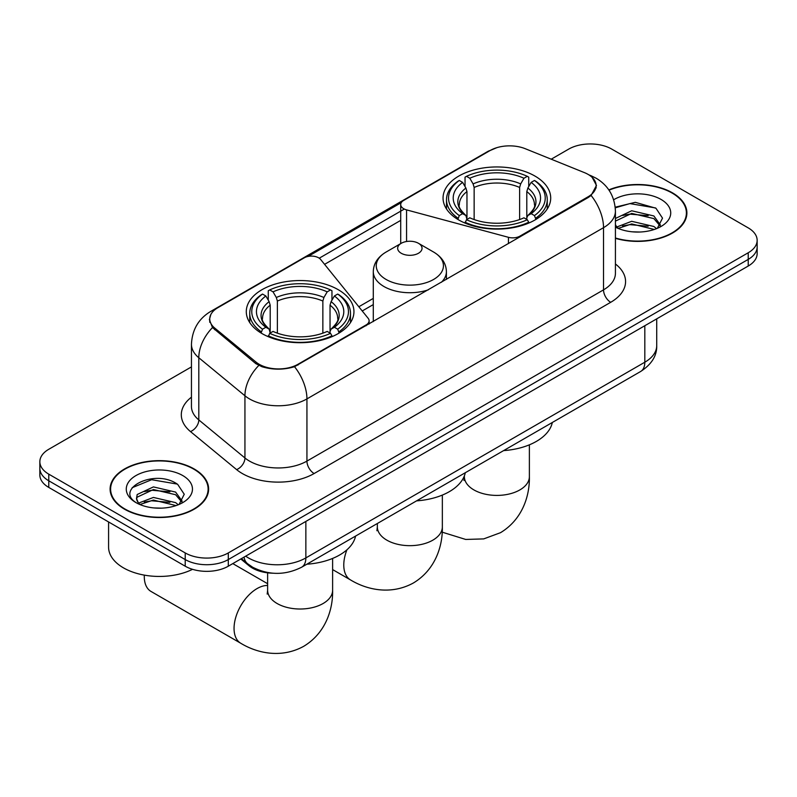 <?xml version="1.0" encoding="UTF-8"?>
<svg xmlns="http://www.w3.org/2000/svg" width="797" height="797" viewBox="0 0 797 797"><rect width="100%" height="100%" fill="white"/><g stroke="black" fill="none" stroke-linecap="round" stroke-linejoin="round"><path stroke-width="1.2" d="M519.913 236.958L519.913 236.141A10.152 5.868 180 0 1 508.436 237.307L406.57 209.89A10.152 5.868 180 0 1 403.68 208.714A10.152 5.868 180 0 1 400.712 204.57A10.152 5.868 180 0 1 403.68 200.426L490.175 150.494A27.417 15.83 0 0 1 525.293 148.72L584.42 172.62A27.417 15.83 0 0 1 588.086 174.394A27.417 15.83 0 0 1 596.116 185.591L596.116 188.012M338.177 289.66A53.827 31.073 0 0 0 279.518 282.915A53.827 31.073 0 0 0 246.293 311.627A53.827 31.073 0 0 0 262.054 333.604A53.827 31.073 0 0 0 320.713 340.339A53.827 31.073 0 0 0 353.948 311.627A53.827 31.073 0 0 0 338.177 289.66M534.946 176.057A53.827 31.073 0 0 0 476.287 169.313A53.827 31.073 0 0 0 443.052 198.025A53.827 31.073 0 0 0 458.823 220.002A53.827 31.073 0 0 0 517.482 226.737A53.827 31.073 0 0 0 550.707 198.025A53.827 31.073 0 0 0 534.946 176.057M297.958 364.289L366.132 324.927A10.152 5.868 180 0 0 369.111 320.783A10.152 5.868 180 0 0 368.154 318.302L320.653 259.483A10.152 5.868 180 0 0 304.275 257.82L217.78 307.752A27.417 15.83 0 0 0 209.75 318.949A27.417 15.83 0 0 0 214.702 328.035L256.116 362.167A27.417 15.83 0 0 0 297.958 364.289L297.958 365.096M519.913 236.141L588.086 196.779A27.417 15.83 0 0 0 596.116 185.591M272.933 573.202A30.465 17.594 180 0 1 248.963 565.711L240.804 558.986M615.423 238.333A49.255 28.433 0 0 0 686.894 212.958A49.255 28.433 0 0 0 672.469 192.844A49.255 28.433 0 0 0 608.828 189.885M194.189 468.975A49.255 28.433 0 0 0 140.511 462.808A49.255 28.433 0 0 0 110.106 489.079A49.255 28.433 0 0 0 124.531 509.193A49.255 28.433 0 0 0 178.209 515.35A49.255 28.433 0 0 0 208.625 489.079A49.255 28.433 0 0 0 194.189 468.975M110.614 491.639A49.255 28.433 0 0 0 110.444 492.397M592.191 177.422L596.475 185.422L591.105 195.464L588.445 197.387L294.521 366.7C283.652 369.967 272.783 369.967 261.914 366.7L255.757 363.581L212.5 327.567L209.392 319.667L210.797 314.626M191.449 366.899L48.776 449.279A30.465 17.594 0 0 0 39.85 461.722L39.85 474.982A30.465 17.594 0 0 0 48.776 487.425L185.213 566.199L185.213 559.564A30.465 17.594 0 0 0 228.301 559.564L748.224 259.394A30.465 17.594 0 0 0 757.15 246.95A30.465 17.594 0 0 1 748.224 259.394L228.301 559.564A30.465 17.594 0 0 1 185.213 559.564L48.776 480.79L185.213 559.564L185.213 552.929A30.465 17.594 0 0 0 228.301 552.929L748.224 252.759A30.465 17.594 0 0 0 757.15 240.315A30.465 17.594 0 0 0 748.224 227.882L611.787 149.109A30.465 17.594 0 0 0 568.699 149.109L551.215 159.201M39.85 468.347A30.465 17.594 0 0 0 48.776 480.79A30.465 17.594 0 0 1 39.85 468.347M308.08 256.435L401.28 202.627M319.238 258.198L403.68 209.442M39.85 461.722A30.465 17.594 0 0 0 48.776 474.155L185.213 552.929M208.286 492.397A49.255 28.433 0 0 0 208.117 491.639M686.556 216.276A49.255 28.433 0 0 0 686.386 215.519M185.213 566.199A30.465 17.594 0 0 0 228.301 566.199L748.224 266.029A30.465 17.594 0 0 0 757.15 253.585L757.15 240.315M615.423 238.004A48.747 28.144 0 0 0 686.386 212.958A48.747 28.144 0 0 0 672.11 193.053A48.747 28.144 0 0 0 609.018 190.174M632.131 231.807L639.782 232.027M616.918 226.946L631.692 221.307L653.869 226.487L656.549 228.639M618.273 228.36L631.692 223.937L654.347 229.456M615.423 224.585A22.954 13.25 0 0 0 618.472 228.54M615.423 218.468L631.692 210.777L653.869 215.957L660.454 225.073M615.423 221.108L631.692 213.407L653.869 218.597L659.936 225.75M615.423 227.125A33.105 19.118 0 0 0 661.042 226.468A33.105 19.118 0 0 0 661.042 199.439A33.105 19.118 0 0 0 613.66 199.768M657.336 228.321L662.516 218.139L655.961 208.246L635.319 202.328L615.214 207.19M617.147 227.972L615.423 226.139M615.274 207.818L629.889 203.594L655.513 207.947M622.596 215.449L629.889 214.124L648.18 215.688M622.596 225.979L629.889 224.654L648.18 226.218M124.89 508.984A48.747 28.144 0 0 0 178.02 515.081A48.747 28.144 0 0 0 208.117 489.079A48.747 28.144 0 0 0 193.83 469.184A48.747 28.144 0 0 0 140.71 463.077A48.747 28.144 0 0 0 110.614 489.079A48.747 28.144 0 0 0 124.89 508.984M108.581 521.955L108.581 547.131A50.779 29.32 0 0 0 123.455 567.853A50.779 29.32 0 0 0 192.545 569.317M153.861 507.928L161.512 508.157M138.638 503.066L153.422 497.438L175.599 502.618L178.279 504.77M140.003 504.491L153.422 500.068L176.077 505.587M138.877 504.093L136.496 498.533A22.954 13.25 0 0 0 140.202 504.67M136.496 498.533L137.194 494.519L153.422 486.907L175.599 492.088L182.184 501.193M136.556 498.862L137.194 497.149L153.422 489.537L175.599 494.718L181.666 501.881M179.066 504.441L184.246 494.26L177.691 484.377C154.459 467.68 113.184 489.677 137.014 503.166L137.134 503.246M182.772 475.57A33.105 19.118 0 0 0 135.958 475.57A33.105 19.118 0 0 0 135.958 502.598A33.105 19.118 0 0 0 182.772 502.598A33.105 19.118 0 0 0 182.772 475.57M132.172 487.694L151.619 479.714L177.243 484.078M144.317 491.57L151.619 490.245L169.91 491.819M144.317 502.1L151.619 500.785L169.91 502.349M457.857 219.424L459.301 215.579A48.338 27.905 0 0 1 459.301 180.471L462.619 182.393A43.666 25.215 0 0 0 462.619 213.666L465.906 215.529L466.962 219.444M466.962 217.85L466.962 191.589L465.906 188.052L462.619 182.393M465.04 186.558L465.04 177.153L466.484 176.326A48.338 27.905 0 0 1 527.285 176.326L523.958 178.249A43.666 25.215 0 0 0 469.802 178.249L473.089 183.908L474.145 187.444L474.145 219.554M519.624 219.554L519.624 187.444L520.68 183.908L523.958 178.249M503.594 450.614A55.86 32.249 0 0 0 552.331 422.48M465.04 222.214A50.37 29.081 0 0 0 528.73 222.214L527.285 219.723A48.338 27.905 0 0 1 466.484 219.723L465.04 223.08M528.73 223.08L528.73 222.214M459.301 180.471L457.857 181.298A50.37 29.081 0 0 0 446.509 199.688A50.37 29.081 0 0 0 457.857 218.069M527.285 176.326L528.73 177.153L528.73 186.558M466.484 219.723L469.802 217.81A43.666 25.215 0 0 0 523.958 217.81L527.285 219.723M462.619 213.666L459.301 215.579M469.802 178.249L466.484 176.326M465.906 188.052A39.063 22.555 0 0 0 465.906 215.529L466.086 215.648C460.536 210.278 458.275 206.642 459.311 204.719A37.579 21.698 0 0 1 466.962 191.589M535.913 218.069A50.37 29.081 0 0 0 547.26 199.688A50.37 29.081 0 0 0 535.913 181.298L534.468 180.471A48.338 27.905 0 0 1 534.468 215.579L535.913 219.424M534.468 215.579L531.141 213.666A43.666 25.215 0 0 0 531.141 182.393L534.468 180.471M531.141 182.393L527.863 188.052L526.797 191.589L526.797 217.85L527.863 215.529L531.141 213.666M526.797 191.589A37.579 21.698 0 0 1 534.458 204.719C535.484 206.652 533.223 210.298 527.674 215.648L527.863 215.529A39.063 22.555 0 0 0 527.863 188.052M526.797 219.444L526.797 217.85M144.287 576.57L144.287 575.125A32.498 18.759 120 0 0 144.287 576.57A32.498 18.759 120 0 0 151.012 591.444L240.784 643.269A32.498 18.759 -60 0 1 235.802 617.227A32.498 18.759 -60 0 1 257.032 588.594A32.498 18.759 -60 0 1 267.623 585.456M261.087 333.026L262.532 329.181A48.338 27.905 0 0 1 262.532 294.073L265.859 295.996A43.666 25.215 0 0 0 265.859 327.268L269.137 329.131L270.203 333.046M270.203 331.452L270.203 305.191L269.137 301.655L265.859 295.996M268.27 300.15L268.27 290.756L269.715 289.929A48.338 27.905 0 0 1 330.516 289.929L327.198 291.851A43.666 25.215 0 0 0 273.042 291.851L276.32 297.5L277.376 301.047L277.376 333.156M322.855 333.156L322.855 301.047L323.911 297.5L327.198 291.851M306.835 564.216A55.86 32.249 0 0 0 355.572 536.082M268.27 335.816A50.37 29.081 0 0 0 331.96 335.816L330.516 333.325A48.338 27.905 0 0 1 269.715 333.325L268.27 336.683M331.96 336.683L331.96 335.816M262.532 294.073L261.087 294.9A50.37 29.081 0 0 0 249.74 313.291A50.37 29.081 0 0 0 261.087 331.672M330.516 289.929L331.96 290.756L331.96 300.15M269.715 333.325L273.042 331.413A43.666 25.215 0 0 0 327.198 331.413L330.516 333.325M265.859 327.268L262.532 329.181M273.042 291.851L269.715 289.929M269.137 301.655A39.063 22.555 0 0 0 269.137 329.131L269.326 329.251C263.777 323.881 261.516 320.245 262.542 318.322A37.579 21.698 0 0 1 270.203 305.191M339.143 331.672A50.37 29.081 0 0 0 350.491 313.291A50.37 29.081 0 0 0 339.143 294.9L337.699 294.073A48.338 27.905 0 0 1 337.699 329.181L339.143 333.026M337.699 329.181L334.381 327.268A43.666 25.215 0 0 0 334.381 295.996L337.699 294.073M334.381 295.996L331.094 301.655L330.038 305.191L330.038 331.452L331.094 329.131L334.381 327.268M330.038 305.191A37.579 21.698 0 0 1 337.689 318.322C338.715 320.255 336.454 323.891 330.914 329.251L331.094 329.131A39.063 22.555 0 0 0 331.094 301.655M330.038 333.046L330.038 331.452M441.379 282.297A36.562 21.111 0 0 0 446.41 271.618C446.141 263.478 441.867 256.953 433.598 252.041L418.465 243.304A12.184 7.034 0 0 0 401.23 243.304A12.184 7.034 0 0 0 401.23 253.257A12.184 7.034 0 0 0 418.465 253.257A12.184 7.034 0 0 0 418.465 243.304L433.598 252.041A33.584 19.387 0 0 1 433.598 279.458A33.584 19.387 0 0 1 386.097 279.458A33.584 19.387 0 0 1 386.097 252.041C377.828 256.953 373.554 263.478 373.285 271.618A36.562 21.111 0 0 0 383.995 286.541A36.562 21.111 0 0 0 428.358 289.819M416.562 500.865A55.86 32.249 0 0 0 465.299 472.731M366.132 325.744L366.132 324.927M214.702 328.035L214.702 329.739M256.116 362.167L256.116 363.86M588.086 196.779L588.086 197.596M248.963 564.804L248.963 565.711M508.436 243.583L508.436 237.307M406.57 241.501L406.57 209.89M615.423 263.986A50.779 29.32 180 0 1 610.701 302.302L314.118 473.538A10.152 5.868 60 0 1 306.935 461.094L603.528 289.859A40.627 23.452 0 0 0 615.423 273.281L615.423 211.085A40.627 23.452 180 0 1 603.528 227.673A35.546 20.523 -120 0 0 591.105 195.464M314.118 473.538A50.779 29.32 180 0 1 242.308 473.538A50.779 29.32 180 0 1 236.619 469.622L190.483 431.575A50.779 29.32 180 0 1 191.449 397.175M249.491 461.094A40.627 23.452 0 0 0 306.935 461.094L306.935 398.908A40.627 23.452 180 0 1 249.491 398.908A40.627 23.452 180 0 1 244.938 395.77L198.802 357.733A40.627 23.452 180 0 1 191.449 344.274L191.449 406.47A40.627 23.452 0 0 0 198.802 419.919L244.938 457.966A40.627 23.452 0 0 0 249.491 461.094M615.423 211.085C614.736 196.48 608.31 185.532 596.166 178.229L591.035 175.729A35.546 16.647 112 0 0 589.521 175.29M294.521 366.7A35.546 20.523 60 0 1 306.935 398.908L603.528 227.673L603.528 289.859A10.152 5.868 60 0 0 610.701 302.302M214.542 310.013A35.546 20.523 -120 0 0 210.717 311.418C198.563 318.72 192.147 329.669 191.449 344.274M210.717 311.418L487.545 151.599A35.546 20.523 60 0 1 490.235 150.454M212.5 327.567A35.546 23.771 129.5 0 0 198.802 357.733L198.802 419.919A10.152 6.794 -50.5 0 1 190.483 431.575M258.786 365.464A35.546 23.771 129.5 0 0 244.938 395.77L244.938 457.966A10.152 6.794 -50.5 0 1 236.619 469.622M324.578 264.345L400.712 220.39M228.301 552.929L228.301 566.199M748.224 252.759L748.224 266.029M48.776 474.155L48.776 487.425M373.285 298.407L358.829 306.755M245.685 556.167A40.627 23.452 0 0 0 248.415 557.91A40.627 23.452 0 0 0 305.859 557.91L644.813 362.217A40.627 23.452 0 0 0 656.718 345.629C657.007 355.711 651.647 364.339 640.609 371.512L301.655 567.205A20.314 11.726 60 0 0 305.859 557.91L305.859 521.417M644.813 325.724L644.813 362.217A20.314 11.726 60 0 1 640.609 371.512M244.041 557.113A20.314 13.589 129.5 0 0 247.578 563.718L241.411 558.637M529.377 444.826L529.377 476.646A32.498 18.759 180 0 1 519.863 489.916A32.498 18.759 180 0 1 473.906 489.916A32.498 18.759 180 0 1 464.382 476.646L463.964 480.481M519.624 187.444A37.579 21.698 0 0 0 474.145 187.444M520.68 183.908A39.063 22.555 0 0 0 473.089 183.908M332.618 558.428L332.618 590.248A32.498 18.759 180 0 1 323.094 603.518A32.498 18.759 180 0 1 277.137 603.518A32.498 18.759 180 0 1 267.623 590.248L267.194 594.084M322.855 301.047A37.579 21.698 0 0 0 277.376 301.047M323.911 297.5A39.063 22.555 0 0 0 276.32 297.5M442.345 495.076L442.345 526.897A32.498 18.759 180 0 1 432.831 540.167A32.498 18.759 180 0 1 386.864 540.167A32.498 18.759 180 0 1 377.35 526.897L376.921 530.732M442.345 526.897C442.783 545.686 435.64 569.536 413.474 582.936C390.799 595.429 366.57 589.69 350.511 579.917A32.498 18.759 -60 0 1 346.934 549.791M400.712 243.603L400.712 204.57M209.75 318.949L209.75 322.317M369.111 324.02L369.111 320.783M487.545 151.599L496.84 147.664M591.035 175.729L588.824 174.842M373.285 304.593L362.237 310.969M301.655 567.205C285.306 575.414 268.968 575.414 252.619 567.205L247.578 563.718M656.718 345.629L656.718 318.86M686.386 217.023L686.386 212.958M208.117 493.154L208.117 489.079M110.614 493.154L110.614 489.079M529.377 476.646C529.816 495.435 522.683 519.285 500.516 532.685L483.699 538.902L465.707 539.449L442.186 532.167M446.509 208.983L446.509 199.688M547.26 208.983L547.26 199.688M464.382 475.819L464.382 476.646M332.618 590.248C333.056 609.038 325.913 632.888 303.747 646.287C281.072 658.78 256.833 653.042 240.784 643.269M249.74 322.576L249.74 313.291M350.491 322.576L350.491 313.291M267.623 583.713L232.794 563.609M267.623 572.834L267.623 590.248M350.511 579.917L332.618 569.586M446.41 279.398L446.41 271.618M373.285 321.609L373.285 271.618M401.23 243.304L386.097 252.041M377.35 523.509L377.35 526.897"/></g></svg>
